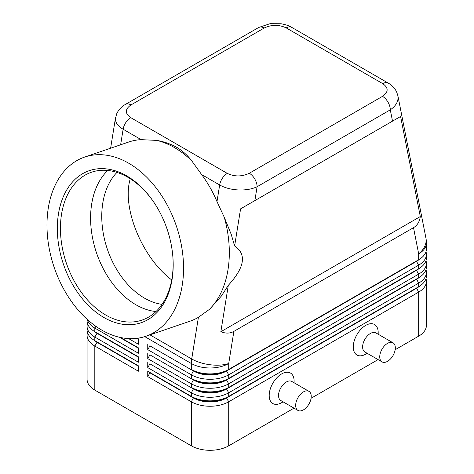 <?xml version="1.0" encoding="UTF-8"?>
<svg xmlns="http://www.w3.org/2000/svg" width="474" height="474" viewBox="0 0 474 474"><rect width="100%" height="100%" fill="white"/><g stroke="black" fill="none" stroke-linecap="round" stroke-linejoin="round"><path stroke-width="0.71" d="M162.031 304.385A73.719 50.22 71.1 0 1 144.493 298.128A73.719 50.22 71.1 0 1 104.12 237.616A73.719 50.22 71.1 0 1 116.971 172.406M130.978 104.932L264.172 28.031A11.009 6.358 60 0 0 258.668 27.486L125.474 104.387C121.421 106.668 118.447 109.903 116.563 114.092L115.407 118.968C115.508 122.819 118.085 126.244 123.127 129.242A11.009 6.358 -60 0 1 125.829 122.517A11.009 6.358 -60 0 1 130.753 117.647C124.816 113.446 124.893 109.21 130.978 104.932A11.009 6.358 -120 0 0 125.474 104.387M84.668 157.066A94.682 64.5 71.1 0 1 128.661 163.192A94.682 64.5 71.1 0 1 182.934 256.09A94.682 64.5 71.1 0 1 145.856 336.273A94.682 64.5 71.1 0 1 101.863 330.153A94.682 64.5 71.1 0 1 47.59 237.255A94.682 64.5 71.1 0 1 84.668 157.066L128.839 141.987A94.682 64.5 71.1 0 1 141.151 139.652L156.805 140.399C164.075 141.667 170.693 143.966 176.666 147.296C182.348 150.72 187.254 155.075 191.389 160.366L201.634 174.568A94.682 64.5 71.1 0 1 216.991 201.604L224.297 217.347L231.229 234.393L234.624 245.947L240.579 208.856L254.87 200.609L257.092 186.738A11.009 6.358 -120 0 0 254.816 179.065A11.009 6.358 -120 0 0 249.306 173.253C241.906 176.766 234.565 176.808 227.289 173.383A11.009 6.358 120 0 0 222.365 178.248A11.009 6.358 120 0 0 219.658 184.973C224.866 187.894 231.105 189.553 238.363 189.961C245.621 190.24 251.866 189.162 257.092 186.738L390.292 109.838C395.352 106.324 397.947 102.295 398.077 97.751L397.799 95.333M264.172 28.031C271.578 24.524 278.919 24.476 286.195 27.901L382.731 83.637C388.662 87.838 388.591 92.08 382.506 96.352A11.009 6.358 60 0 1 388.01 102.165A11.009 6.358 60 0 1 390.292 109.838L392.519 121.137L400.583 116.48L420.302 216.559C419.567 221.714 417.304 225.423 413.512 227.674L233.872 331.385C230.026 333.542 225.689 333.649 220.854 331.711L228.296 285.354L221.322 296.108L209.538 309.279L198.416 317.307A94.682 64.5 71.1 0 1 190.027 321.194L145.856 336.273M96.963 341.896A23.339 13.473 0 0 0 96.992 341.914L94.812 340.658A26.426 15.257 180 0 1 87.074 329.868L87.074 326.272A26.426 15.257 0 0 0 94.812 337.061L138.408 362.231L138.408 356.839L94.812 331.67A26.426 15.257 180 0 1 87.074 320.88L87.074 319.257M87.494 332.564A26.426 15.257 0 0 0 87.074 335.266L87.074 379.313A26.426 15.257 0 0 0 94.812 390.096L94.812 346.05L138.408 371.219L138.408 365.827L94.812 340.658L94.812 337.061L96.992 333.287A23.339 13.473 180 0 1 94.048 331.208M96.963 332.908A23.339 13.473 0 0 0 96.992 332.926L94.812 331.67L94.812 328.073L138.408 353.243L138.408 347.851L120.485 337.5L138.408 347.851M87.494 323.576A26.426 15.257 0 0 0 87.074 326.272M416.522 287.961A23.339 13.473 180 0 1 416.492 287.979L226.536 397.65A23.339 13.473 180 0 1 210.029 401.596A23.339 13.473 180 0 1 193.528 397.65L147.752 371.219L147.752 376.617L191.348 401.786A26.426 15.257 0 0 0 210.029 406.254A26.426 15.257 0 0 0 228.717 401.786L418.666 292.114A26.426 15.257 0 0 0 426.41 281.331L426.41 325.377A26.426 15.257 0 0 1 418.666 336.161L395.156 349.741M147.752 376.617L149.932 372.837L193.528 398.006A23.339 13.473 0 0 0 210.029 401.958A23.339 13.473 0 0 0 226.536 398.006L228.717 396.388A26.426 15.257 180 0 1 210.029 400.856A26.426 15.257 180 0 1 191.348 396.388L147.752 371.219M419.437 277.272A23.339 13.473 0 0 1 416.492 279.352L226.536 389.018A23.339 13.473 0 0 1 210.029 392.964A23.339 13.473 0 0 1 193.528 389.018L149.932 363.848L147.752 367.623L191.348 392.792L191.348 396.388L193.528 397.65L191.348 401.786L191.348 445.833A26.426 15.257 0 0 0 210.029 450.3A26.426 15.257 0 0 0 228.717 445.833L228.717 401.786L226.536 398.006L416.492 288.34A23.339 13.473 0 0 0 419.437 286.26M228.717 378.412A26.426 15.257 180 0 1 210.029 382.879A26.426 15.257 180 0 1 191.348 378.412L193.528 379.668A23.339 13.473 180 0 0 210.029 383.62A23.339 13.473 180 0 0 226.536 379.668L228.717 378.412L228.717 374.816L418.666 265.15A26.426 15.257 0 0 0 426.41 254.36L426.41 257.957A26.426 15.257 180 0 1 418.666 268.746L228.717 378.412M416.522 260.996A23.339 13.473 180 0 1 416.492 261.014L226.536 370.68L226.536 371.041A23.339 13.473 0 0 1 210.029 374.987A23.339 13.473 0 0 1 193.528 371.041L149.932 345.872L147.752 349.646L191.348 374.816A26.426 15.257 0 0 0 210.029 379.283A26.426 15.257 0 0 0 228.717 374.816L226.536 371.041L416.492 261.37A23.339 13.473 0 0 0 419.437 259.296M413.512 227.674L418.666 253.845A26.426 15.257 180 0 0 426.41 243.055L426.41 248.969A26.426 15.257 180 0 1 418.666 259.752L228.717 369.424A26.426 15.257 180 0 1 210.029 373.891A26.426 15.257 180 0 1 191.348 369.424L193.528 370.68A23.339 13.473 180 0 0 210.029 374.626A23.339 13.473 180 0 0 226.536 370.68L228.717 369.424L228.717 363.511A26.426 15.257 180 0 1 210.029 367.984A26.426 15.257 180 0 1 191.348 363.511L191.348 369.424M228.717 387.4A26.426 15.257 180 0 1 210.029 391.868A26.426 15.257 180 0 1 191.348 387.4L193.528 388.662A23.339 13.473 180 0 0 210.029 392.608A23.339 13.473 180 0 0 226.536 388.662L228.717 387.4L228.717 383.804L418.666 274.138A26.426 15.257 0 0 0 426.41 263.348L426.41 266.945A26.426 15.257 180 0 1 418.666 277.734L228.717 387.4M416.522 269.984A23.339 13.473 180 0 1 416.492 270.002L226.536 379.668L226.536 380.029A23.339 13.473 0 0 1 210.029 383.976A23.339 13.473 0 0 1 193.528 380.029L149.932 354.86L147.752 358.634L191.348 383.804A26.426 15.257 0 0 0 210.029 388.271A26.426 15.257 0 0 0 228.717 383.804L226.536 380.029L416.492 270.364A23.339 13.473 0 0 0 419.437 268.284M193.528 388.662L191.348 392.792A26.426 15.257 0 0 0 210.029 397.265A26.426 15.257 0 0 0 228.717 392.792L418.666 283.126A26.426 15.257 0 0 0 426.41 272.337L426.41 275.933A26.426 15.257 180 0 1 418.666 286.723L228.717 396.388L228.717 392.792L226.536 389.018L226.536 388.662L418.666 277.734L418.666 274.138L416.492 270.364L418.666 268.746L418.666 265.15L416.492 261.37L418.666 259.752L418.666 253.845A26.426 18 -11.1 0 0 426.138 240.158A26.426 18 -11.1 0 0 425.907 237.948L397.882 95.724M393.035 342.809L375.906 332.92A11.009 6.358 120 0 0 370.401 333.465A11.009 6.358 120 0 0 363.208 343.17A11.009 6.358 120 0 0 364.897 351.992L382.026 361.881A11.009 6.358 120 0 0 387.531 361.33A11.009 6.358 120 0 0 394.724 351.631A11.009 6.358 120 0 0 393.035 342.809A11.009 6.358 120 0 0 387.531 343.354A11.009 6.358 120 0 0 380.338 353.059A11.009 6.358 120 0 0 382.026 361.881M367.178 353.308L365.732 354.143A17.615 10.173 -60 0 1 353.272 346.95A17.615 10.173 -60 0 1 365.732 325.377A17.615 10.173 -60 0 1 378.187 332.57L378.187 334.235M297.945 410.419L280.821 400.53A11.009 6.358 -60 0 1 279.133 391.708A11.009 6.358 -60 0 1 286.326 382.008A11.009 6.358 -60 0 1 291.83 381.463L308.959 391.352A11.009 6.358 -60 0 1 310.642 400.175A11.009 6.358 -60 0 1 303.449 409.874A11.009 6.358 -60 0 1 297.945 410.419A11.009 6.358 -60 0 1 296.262 401.596A11.009 6.358 -60 0 1 303.449 391.897A11.009 6.358 -60 0 1 308.959 391.352M281.651 402.681L283.102 401.851L281.651 402.681A17.615 10.173 -60 0 1 269.196 395.494A17.615 10.173 -60 0 1 281.651 373.915A17.615 10.173 -60 0 1 294.111 381.108L294.111 382.779M115.549 117.552L110.62 148.208M155.964 140.251A94.682 64.5 71.1 0 1 174.426 147.562A94.682 64.5 71.1 0 1 191.911 161.006M126.635 175.848A80.325 54.723 71.1 0 1 153.949 202.386A80.325 54.723 71.1 0 1 172.957 258.052A80.325 54.723 71.1 0 1 103.895 317.497A80.325 54.723 71.1 0 1 58.462 213.881A80.325 54.723 71.1 0 1 126.635 175.848M172.927 257.631A78.127 53.218 71.1 0 1 142.034 320.086A78.127 53.218 71.1 0 1 105.732 315.032A78.127 53.218 71.1 0 1 60.95 238.381A78.127 53.218 71.1 0 1 91.547 172.216A78.127 53.218 71.1 0 1 127.844 177.27A78.127 53.218 71.1 0 1 154.18 202.736M155.952 311.548A78.127 53.218 71.1 0 1 135.878 304.741A78.127 53.218 71.1 0 1 92.88 239.607A78.127 53.218 71.1 0 1 107.776 170.462M171.707 279.933C142.082 257.767 121.439 207.345 130.285 178.751M234.624 245.947C246.824 254.194 244.714 267.336 228.296 285.354M224.297 217.347A94.682 64.5 71.1 0 1 209.538 309.279M426.41 254.36A26.426 15.257 0 0 0 425.99 251.664M416.492 261.014L418.666 259.752L416.492 261.014M426.41 263.348A26.426 15.257 0 0 0 425.99 260.653M416.492 270.002L418.666 268.746L416.492 270.002M426.41 272.337A26.426 15.257 0 0 0 425.99 269.641M416.522 278.973A23.339 13.473 180 0 1 416.492 278.99L418.666 277.734L416.492 278.99L418.666 283.126L418.666 286.723L416.492 287.979L418.666 286.723L416.492 287.979L418.666 292.114L418.666 336.161M149.932 345.872L149.932 345.51M147.752 344.254L147.752 349.646M149.932 354.86L149.932 354.499M147.752 353.243L147.752 358.634M149.932 363.848L149.932 363.493M147.752 362.231L147.752 367.623M138.408 338.857L137.377 338.264L138.408 338.857L138.408 344.254L128.614 338.596M191.348 445.833L94.812 390.096M426.41 281.331A26.426 15.257 0 0 0 425.99 278.629M378.074 359.6L311.08 398.279M293.998 408.144L228.717 445.833M149.932 372.837L149.932 372.481M138.408 339.218L136.868 338.329M87.358 319.512A26.426 15.257 0 0 0 94.812 328.073L95.837 326.296M138.408 348.206L119.466 337.269M138.408 357.195L96.992 333.287L96.992 332.926L138.408 356.839M87.074 335.266A26.426 15.257 0 0 0 94.812 346.05L96.992 342.275A23.339 13.473 180 0 1 94.048 340.196M138.408 366.189L96.992 342.275L96.992 341.914L138.408 365.827M420.302 216.559L220.854 331.711M400.583 116.48L240.579 208.856M254.87 200.609L392.519 121.137M286.195 27.901A11.009 6.358 -60 0 1 291.119 27.089A11.009 6.358 -60 0 1 291.688 27.35A11.009 6.358 -60 0 1 291.7 27.356L388.236 83.092A11.009 6.358 120 0 0 388.224 83.08A11.009 6.358 120 0 0 387.655 82.82A11.009 6.358 120 0 0 382.731 83.637M201.634 174.568L219.658 184.973L216.991 201.604M120.627 144.789L123.127 129.242L141.151 139.652M144.777 336.629L191.348 363.511A26.426 15.257 120 0 1 191.443 361.289A26.426 15.257 120 0 1 191.727 358.978A26.426 11.891 9.1 0 0 210.302 364.773A26.426 11.891 9.1 0 0 228.717 363.511L233.872 331.385M193.528 379.668L191.348 383.804L191.348 387.4M193.528 370.68L191.348 374.816L191.348 378.412M198.416 317.307L191.727 358.978L149.974 334.869M193.528 397.65L191.348 396.388M227.289 173.383L130.753 117.647M382.506 96.352L249.306 173.253M96.992 341.914L94.812 340.658M96.992 332.926L94.812 331.67M258.668 27.486L270.02 23.7L281.1 23.753C285.917 24.678 289.448 25.874 291.688 27.35M397.876 95.712L396.631 91.909C394.765 88.134 391.962 85.196 388.218 83.086M426.41 243.055A26.426 26.426 0 0 0 425.907 237.948"/></g></svg>
